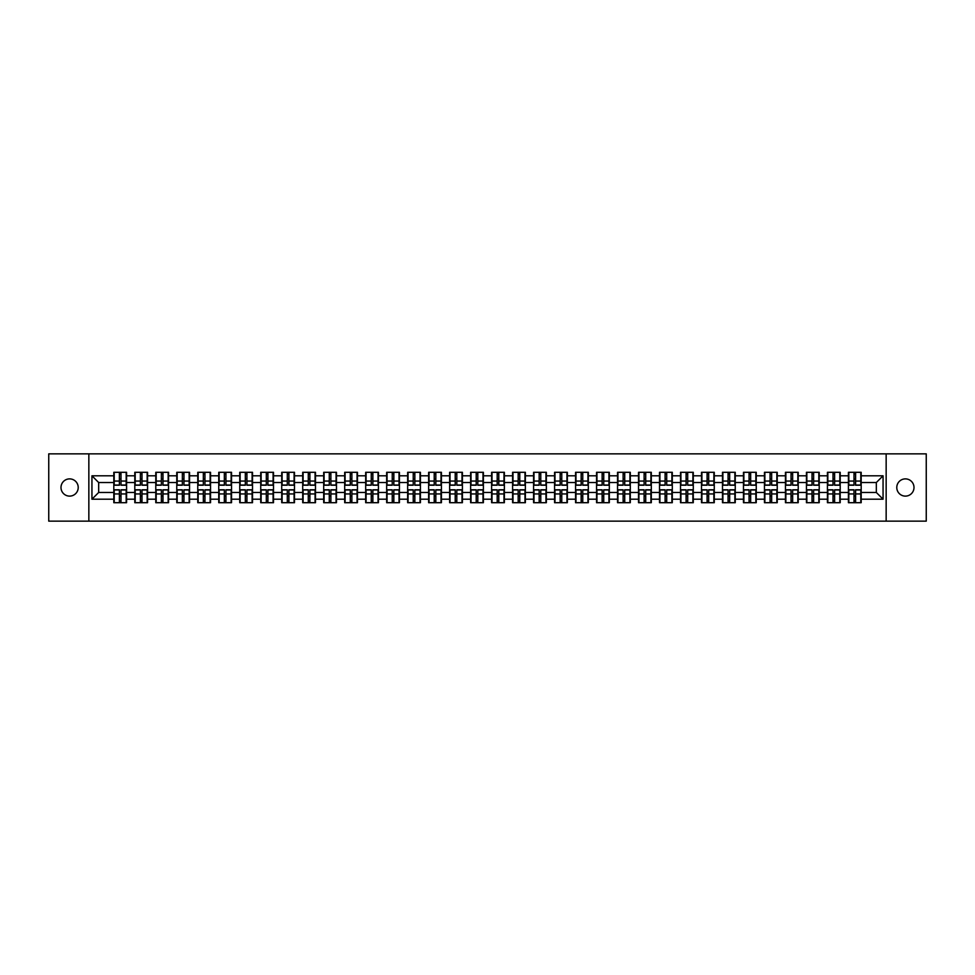 <?xml version="1.0" encoding="UTF-8"?>
<svg xmlns="http://www.w3.org/2000/svg" width="975" height="975" viewBox="0 0 975 975"><rect width="100%" height="100%" fill="white"/><g stroke="black" fill="none" stroke-linecap="round" stroke-linejoin="round"><path stroke-width="1.46" d="M905.397 496.117A8.617 8.617 0 0 1 896.781 487.5A8.617 8.617 0 0 1 905.397 478.883A8.617 8.617 0 0 1 914.002 487.5A8.617 8.617 0 0 1 905.397 496.117M69.603 496.117A8.617 8.617 0 0 1 60.998 487.5A8.617 8.617 0 0 1 69.603 478.883A8.617 8.617 0 0 1 78.219 487.5A8.617 8.617 0 0 1 69.603 496.117M886.153 521.138L926.25 521.138L926.25 453.862L886.153 453.862L886.153 521.138L88.847 521.138L88.847 453.862L48.75 453.862L48.75 521.138L88.847 521.138M886.153 453.862L88.847 453.862M876.33 492.472L876.33 482.528L861.193 482.528L861.193 492.472L876.33 492.472L883.057 499.2L883.057 475.8L861.193 475.8L861.193 472.302L848.421 472.302L848.421 482.528L840.206 482.528L840.206 492.472L848.421 492.472L848.421 482.528M883.057 499.2L861.193 499.2L861.193 502.698L848.421 502.698L848.421 499.2L840.206 499.2L840.206 502.698L827.422 502.698L827.422 499.2L819.219 499.2L819.219 502.698L806.435 502.698L806.435 499.2L798.233 499.2L798.233 502.698L785.448 502.698L785.448 499.2L777.246 499.2L777.246 502.698L764.461 502.698L764.461 499.2L756.259 499.2L756.259 502.698L743.474 502.698L743.474 499.2L735.26 499.2L735.26 502.698L722.487 502.698L722.487 499.2L714.273 499.2L714.273 502.698L701.488 502.698L701.488 499.2L693.286 499.2L693.286 502.698L680.501 502.698L680.501 499.2L672.299 499.2L672.299 502.698L659.514 502.698L659.514 499.2L651.312 499.2L651.312 502.698L638.527 502.698L638.527 499.2L630.313 499.2L630.313 502.698L617.541 502.698L617.541 499.2L609.326 499.2L609.326 502.698L596.554 502.698L596.554 499.2L588.339 499.2L588.339 502.698L575.555 502.698L575.555 499.2L567.352 499.2L567.352 502.698L554.568 502.698L554.568 499.2L546.366 499.2L546.366 502.698L533.581 502.698L533.581 499.2L525.379 499.2L525.379 502.698L512.594 502.698L512.594 499.2L504.38 499.2L504.38 502.698L491.607 502.698L491.607 499.2L483.393 499.2L483.393 502.698L470.62 502.698L470.62 499.2L462.406 499.2L462.406 502.698L449.621 502.698L449.621 499.2L441.419 499.2L441.419 502.698L428.634 502.698L428.634 499.2L420.432 499.2L420.432 502.698L407.648 502.698L407.648 499.2L399.445 499.2L399.445 502.698L386.661 502.698L386.661 499.2L378.446 499.2L378.446 502.698L365.674 502.698L365.674 499.2L357.459 499.2L357.459 502.698L344.687 502.698L344.687 499.2L336.472 499.2L336.472 502.698L323.688 502.698L323.688 499.2L315.486 499.2L315.486 502.698L302.701 502.698L302.701 499.2L294.499 499.2L294.499 502.698L281.714 502.698L281.714 499.2L273.512 499.2L273.512 502.698L260.727 502.698L260.727 499.2L252.513 499.2L252.513 502.698L239.74 502.698L239.74 499.2L231.526 499.2L231.526 502.698L218.741 502.698L218.741 499.2L210.539 499.2L210.539 502.698L197.754 502.698L197.754 499.2L189.552 499.2L189.552 502.698L176.767 502.698L176.767 499.2L168.565 499.2L168.565 502.698L155.781 502.698L155.781 499.2L147.578 499.2L147.578 502.698L134.794 502.698L134.794 499.2L126.579 499.2L126.579 502.698L113.807 502.698L113.807 499.2L91.942 499.2L91.942 475.8L113.807 475.8L113.807 482.528L98.67 482.528L98.67 492.472L113.807 492.472L113.807 482.528M848.421 475.8L840.206 475.8L840.206 472.302L827.422 472.302L827.422 475.8L819.219 475.8L819.219 472.302L806.435 472.302L806.435 475.8L798.233 475.8L798.233 472.302L785.448 472.302L785.448 475.8L777.246 475.8L777.246 472.302L764.461 472.302L764.461 475.8L756.259 475.8L756.259 472.302L743.474 472.302L743.474 475.8L735.26 475.8L735.26 472.302L722.487 472.302L722.487 475.8L714.273 475.8L714.273 472.302L701.488 472.302L701.488 475.8L693.286 475.8L693.286 472.302L680.501 472.302L680.501 475.8L672.299 475.8L672.299 472.302L659.514 472.302L659.514 475.8L651.312 475.8L651.312 472.302L638.527 472.302L638.527 475.8L630.313 475.8L630.313 472.302L617.541 472.302L617.541 475.8L609.326 475.8L609.326 472.302L596.554 472.302L596.554 475.8L588.339 475.8L588.339 472.302L575.555 472.302L575.555 475.8L567.352 475.8L567.352 472.302L554.568 472.302L554.568 475.8L546.366 475.8L546.366 472.302L533.581 472.302L533.581 475.8L525.379 475.8L525.379 472.302L512.594 472.302L512.594 475.8L504.38 475.8L504.38 472.302L491.607 472.302L491.607 475.8L483.393 475.8L483.393 472.302L470.62 472.302L470.62 475.8L462.406 475.8L462.406 472.302L449.621 472.302L449.621 475.8L441.419 475.8L441.419 472.302L428.634 472.302L428.634 475.8L420.432 475.8L420.432 472.302L407.648 472.302L407.648 475.8L399.445 475.8L399.445 472.302L386.661 472.302L386.661 475.8L378.446 475.8L378.446 472.302L365.674 472.302L365.674 475.8L357.459 475.8L357.459 472.302L344.687 472.302L344.687 475.8L336.472 475.8L336.472 472.302L323.688 472.302L323.688 475.8L315.486 475.8L315.486 472.302L302.701 472.302L302.701 475.8L294.499 475.8L294.499 472.302L281.714 472.302L281.714 475.8L273.512 475.8L273.512 472.302L260.727 472.302L260.727 475.8L252.513 475.8L252.513 472.302L239.74 472.302L239.74 475.8L231.526 475.8L231.526 472.302L218.741 472.302L218.741 475.8L210.539 475.8L210.539 472.302L197.754 472.302L197.754 475.8L189.552 475.8L189.552 472.302L176.767 472.302L176.767 475.8L168.565 475.8L168.565 472.302L155.781 472.302L155.781 475.8L147.578 475.8L147.578 472.302L134.794 472.302L134.794 475.8L126.579 475.8L126.579 472.302L113.807 472.302L113.807 475.8M848.421 492.472L848.421 499.2M840.206 492.472L840.206 499.2M840.206 475.8L840.206 482.528M819.219 492.472L827.422 492.472L827.422 482.528L819.219 482.528L819.219 499.2M827.422 492.472L827.422 499.2M827.422 475.8L827.422 482.528M819.219 475.8L819.219 482.528M798.233 492.472L806.435 492.472L806.435 482.528L798.233 482.528L798.233 499.2M806.435 492.472L806.435 499.2M806.435 475.8L806.435 482.528M798.233 475.8L798.233 482.528M777.246 492.472L785.448 492.472L785.448 482.528L777.246 482.528L777.246 499.2M785.448 492.472L785.448 499.2M785.448 475.8L785.448 482.528M777.246 475.8L777.246 482.528M756.259 492.472L764.461 492.472L764.461 482.528L756.259 482.528L756.259 499.2M764.461 492.472L764.461 499.2M764.461 475.8L764.461 482.528M756.259 475.8L756.259 482.528M735.26 492.472L743.474 492.472L743.474 482.528L735.26 482.528L735.26 499.2M743.474 492.472L743.474 499.2M743.474 475.8L743.474 482.528M735.26 475.8L735.26 482.528M714.273 492.472L722.487 492.472L722.487 482.528L714.273 482.528L714.273 499.2M722.487 492.472L722.487 499.2M722.487 475.8L722.487 482.528M714.273 475.8L714.273 482.528M693.286 492.472L701.488 492.472L701.488 482.528L693.286 482.528L693.286 499.2M701.488 492.472L701.488 499.2M701.488 475.8L701.488 482.528M693.286 475.8L693.286 482.528M672.299 492.472L680.501 492.472L680.501 482.528L672.299 482.528L672.299 499.2M680.501 492.472L680.501 499.2M680.501 475.8L680.501 482.528M672.299 475.8L672.299 482.528M651.312 492.472L659.514 492.472L659.514 482.528L651.312 482.528L651.312 499.2M659.514 492.472L659.514 499.2M659.514 475.8L659.514 482.528M651.312 475.8L651.312 482.528M630.313 492.472L638.527 492.472L638.527 482.528L630.313 482.528L630.313 499.2M638.527 492.472L638.527 499.2M638.527 475.8L638.527 482.528M630.313 475.8L630.313 482.528M609.326 492.472L617.541 492.472L617.541 482.528L609.326 482.528L609.326 499.2M617.541 492.472L617.541 499.2M617.541 475.8L617.541 482.528M609.326 475.8L609.326 482.528M588.339 492.472L596.554 492.472L596.554 482.528L588.339 482.528L588.339 499.2M596.554 492.472L596.554 499.2M596.554 475.8L596.554 482.528M588.339 475.8L588.339 482.528M567.352 492.472L575.555 492.472L575.555 482.528L567.352 482.528L567.352 499.2M575.555 492.472L575.555 499.2M575.555 475.8L575.555 482.528M567.352 475.8L567.352 482.528M546.366 492.472L554.568 492.472L554.568 482.528L546.366 482.528L546.366 499.2M554.568 492.472L554.568 499.2M554.568 475.8L554.568 482.528M546.366 475.8L546.366 482.528M525.379 492.472L533.581 492.472L533.581 482.528L525.379 482.528L525.379 499.2M533.581 492.472L533.581 499.2M533.581 475.8L533.581 482.528M525.379 475.8L525.379 482.528M504.38 492.472L512.594 492.472L512.594 482.528L504.38 482.528L504.38 499.2M512.594 492.472L512.594 499.2M512.594 475.8L512.594 482.528M504.38 475.8L504.38 482.528M483.393 492.472L491.607 492.472L491.607 482.528L483.393 482.528L483.393 499.2M491.607 492.472L491.607 499.2M491.607 475.8L491.607 482.528M483.393 475.8L483.393 482.528M462.406 492.472L470.62 492.472L470.62 482.528L462.406 482.528L462.406 499.2M470.62 492.472L470.62 499.2M470.62 475.8L470.62 482.528M462.406 475.8L462.406 482.528M441.419 492.472L449.621 492.472L449.621 482.528L441.419 482.528L441.419 499.2M449.621 492.472L449.621 499.2M449.621 475.8L449.621 482.528M441.419 475.8L441.419 482.528M420.432 492.472L428.634 492.472L428.634 482.528L420.432 482.528L420.432 499.2M428.634 492.472L428.634 499.2M428.634 475.8L428.634 482.528M420.432 475.8L420.432 482.528M399.445 492.472L407.648 492.472L407.648 482.528L399.445 482.528L399.445 499.2M407.648 492.472L407.648 499.2M407.648 475.8L407.648 482.528M399.445 475.8L399.445 482.528M378.446 492.472L386.661 492.472L386.661 482.528L378.446 482.528L378.446 499.2M386.661 492.472L386.661 499.2M386.661 475.8L386.661 482.528M378.446 475.8L378.446 482.528M357.459 492.472L365.674 492.472L365.674 482.528L357.459 482.528L357.459 499.2M365.674 492.472L365.674 499.2M365.674 475.8L365.674 482.528M357.459 475.8L357.459 482.528M336.472 492.472L344.687 492.472L344.687 482.528L336.472 482.528L336.472 499.2M344.687 492.472L344.687 499.2M344.687 475.8L344.687 482.528M336.472 475.8L336.472 482.528M315.486 492.472L323.688 492.472L323.688 482.528L315.486 482.528L315.486 499.2M323.688 492.472L323.688 499.2M323.688 475.8L323.688 482.528M315.486 475.8L315.486 482.528M294.499 492.472L302.701 492.472L302.701 482.528L294.499 482.528L294.499 499.2M302.701 492.472L302.701 499.2M302.701 475.8L302.701 482.528M294.499 475.8L294.499 482.528M273.512 492.472L281.714 492.472L281.714 482.528L273.512 482.528L273.512 499.2M281.714 492.472L281.714 499.2M281.714 475.8L281.714 482.528M273.512 475.8L273.512 482.528M252.513 492.472L260.727 492.472L260.727 482.528L252.513 482.528L252.513 499.2M260.727 492.472L260.727 499.2M260.727 475.8L260.727 482.528M252.513 475.8L252.513 482.528M231.526 492.472L239.74 492.472L239.74 482.528L231.526 482.528L231.526 499.2M239.74 492.472L239.74 499.2M239.74 475.8L239.74 482.528M231.526 475.8L231.526 482.528M210.539 492.472L218.741 492.472L218.741 482.528L210.539 482.528L210.539 499.2M218.741 492.472L218.741 499.2M218.741 475.8L218.741 482.528M210.539 475.8L210.539 482.528M189.552 492.472L197.754 492.472L197.754 482.528L189.552 482.528L189.552 499.2M197.754 492.472L197.754 499.2M197.754 475.8L197.754 482.528M189.552 475.8L189.552 482.528M168.565 492.472L176.767 492.472L176.767 482.528L168.565 482.528L168.565 499.2M176.767 492.472L176.767 499.2M176.767 475.8L176.767 482.528M168.565 475.8L168.565 482.528M147.578 492.472L155.781 492.472L155.781 482.528L147.578 482.528L147.578 499.2M155.781 492.472L155.781 499.2M155.781 475.8L155.781 482.528M147.578 475.8L147.578 482.528M126.579 492.472L134.794 492.472L134.794 482.528L126.579 482.528L126.579 499.2M134.794 492.472L134.794 499.2M134.794 475.8L134.794 482.528M126.579 475.8L126.579 482.528M113.807 492.472L113.807 499.2M98.67 492.472L91.942 499.2M91.942 475.8L98.67 482.528M861.193 492.472L861.193 499.2M861.193 475.8L861.193 482.528M883.057 475.8L876.33 482.528M126.177 472.302L126.177 485.209L120.998 485.209L120.998 472.302M119.389 472.302L119.389 485.209L114.209 485.209L114.209 472.302M119.389 474.045L120.998 474.045M120.998 479.03L119.389 479.03M114.209 502.698L114.209 489.791L119.389 489.791L119.389 502.698M120.998 502.698L120.998 489.791L126.177 489.791L126.177 502.698M120.998 500.955L119.389 500.955M119.389 495.97L120.998 495.97M147.164 472.302L147.164 485.209L141.984 485.209L141.984 472.302M140.376 472.302L140.376 485.209L135.196 485.209L135.196 472.302M140.376 474.045L141.984 474.045M141.984 479.03L140.376 479.03M168.163 472.302L168.163 485.209L162.983 485.209L162.983 472.302M161.363 472.302L161.363 485.209L156.183 485.209L156.183 472.302M161.363 474.045L162.983 474.045M162.983 479.03L161.363 479.03M189.15 472.302L189.15 485.209L183.97 485.209L183.97 472.302M182.349 472.302L182.349 485.209L177.17 485.209L177.17 472.302M182.349 474.045L183.97 474.045M183.97 479.03L182.349 479.03M210.137 472.302L210.137 485.209L204.957 485.209L204.957 472.302M203.336 472.302L203.336 485.209L198.157 485.209L198.157 472.302M203.336 474.045L204.957 474.045M204.957 479.03L203.336 479.03M231.124 472.302L231.124 485.209L225.944 485.209L225.944 472.302M224.335 472.302L224.335 485.209L219.156 485.209L219.156 472.302M224.335 474.045L225.944 474.045M225.944 479.03L224.335 479.03M135.196 502.698L135.196 489.791L140.376 489.791L140.376 502.698M141.984 502.698L141.984 489.791L147.164 489.791L147.164 502.698M141.984 500.955L140.376 500.955M140.376 495.97L141.984 495.97M156.183 502.698L156.183 489.791L161.363 489.791L161.363 502.698M162.983 502.698L162.983 489.791L168.163 489.791L168.163 502.698M162.983 500.955L161.363 500.955M161.363 495.97L162.983 495.97M177.17 502.698L177.17 489.791L182.349 489.791L182.349 502.698M183.97 502.698L183.97 489.791L189.15 489.791L189.15 502.698M183.97 500.955L182.349 500.955M182.349 495.97L183.97 495.97M198.157 502.698L198.157 489.791L203.336 489.791L203.336 502.698M204.957 502.698L204.957 489.791L210.137 489.791L210.137 502.698M204.957 500.955L203.336 500.955M203.336 495.97L204.957 495.97M219.156 502.698L219.156 489.791L224.335 489.791L224.335 502.698M225.944 502.698L225.944 489.791L231.124 489.791L231.124 502.698M225.944 500.955L224.335 500.955M224.335 495.97L225.944 495.97M252.111 472.302L252.111 485.209L246.931 485.209L246.931 472.302M245.322 472.302L245.322 485.209L240.142 485.209L240.142 472.302M245.322 474.045L246.931 474.045M246.931 479.03L245.322 479.03M240.142 502.698L240.142 489.791L245.322 489.791L245.322 502.698M246.931 502.698L246.931 489.791L252.111 489.791L252.111 502.698M246.931 500.955L245.322 500.955M245.322 495.97L246.931 495.97M273.098 472.302L273.098 485.209L267.918 485.209L267.918 472.302M266.309 472.302L266.309 485.209L261.129 485.209L261.129 472.302M266.309 474.045L267.918 474.045M267.918 479.03L266.309 479.03M261.129 502.698L261.129 489.791L266.309 489.791L266.309 502.698M267.918 502.698L267.918 489.791L273.098 489.791L273.098 502.698M267.918 500.955L266.309 500.955M266.309 495.97L267.918 495.97M294.097 472.302L294.097 485.209L288.917 485.209L288.917 472.302M287.296 472.302L287.296 485.209L282.116 485.209L282.116 472.302M287.296 474.045L288.917 474.045M288.917 479.03L287.296 479.03M282.116 502.698L282.116 489.791L287.296 489.791L287.296 502.698M288.917 502.698L288.917 489.791L294.097 489.791L294.097 502.698M288.917 500.955L287.296 500.955M287.296 495.97L288.917 495.97M315.083 472.302L315.083 485.209L309.904 485.209L309.904 472.302M308.283 472.302L308.283 485.209L303.103 485.209L303.103 472.302M308.283 474.045L309.904 474.045M309.904 479.03L308.283 479.03M303.103 502.698L303.103 489.791L308.283 489.791L308.283 502.698M309.904 502.698L309.904 489.791L315.083 489.791L315.083 502.698M309.904 500.955L308.283 500.955M308.283 495.97L309.904 495.97M336.07 472.302L336.07 485.209L330.891 485.209L330.891 472.302M329.27 472.302L329.27 485.209L324.09 485.209L324.09 472.302M329.27 474.045L330.891 474.045M330.891 479.03L329.27 479.03M324.09 502.698L324.09 489.791L329.27 489.791L329.27 502.698M330.891 502.698L330.891 489.791L336.07 489.791L336.07 502.698M330.891 500.955L329.27 500.955M329.27 495.97L330.891 495.97M357.057 472.302L357.057 485.209L351.878 485.209L351.878 472.302M350.269 472.302L350.269 485.209L345.089 485.209L345.089 472.302M350.269 474.045L351.878 474.045M351.878 479.03L350.269 479.03M345.089 502.698L345.089 489.791L350.269 489.791L350.269 502.698M351.878 502.698L351.878 489.791L357.057 489.791L357.057 502.698M351.878 500.955L350.269 500.955M350.269 495.97L351.878 495.97M378.044 472.302L378.044 485.209L372.864 485.209L372.864 472.302M371.256 472.302L371.256 485.209L366.076 485.209L366.076 472.302M371.256 474.045L372.864 474.045M372.864 479.03L371.256 479.03M366.076 502.698L366.076 489.791L371.256 489.791L371.256 502.698M372.864 502.698L372.864 489.791L378.044 489.791L378.044 502.698M372.864 500.955L371.256 500.955M371.256 495.97L372.864 495.97M399.031 472.302L399.031 485.209L393.851 485.209L393.851 472.302M392.242 472.302L392.242 485.209L387.063 485.209L387.063 472.302M392.242 474.045L393.851 474.045M393.851 479.03L392.242 479.03M387.063 502.698L387.063 489.791L392.242 489.791L392.242 502.698M393.851 502.698L393.851 489.791L399.031 489.791L399.031 502.698M393.851 500.955L392.242 500.955M392.242 495.97L393.851 495.97M420.03 472.302L420.03 485.209L414.85 485.209L414.85 472.302M413.229 472.302L413.229 485.209L408.05 485.209L408.05 472.302M413.229 474.045L414.85 474.045M414.85 479.03L413.229 479.03M408.05 502.698L408.05 489.791L413.229 489.791L413.229 502.698M414.85 502.698L414.85 489.791L420.03 489.791L420.03 502.698M414.85 500.955L413.229 500.955M413.229 495.97L414.85 495.97M441.017 472.302L441.017 485.209L435.837 485.209L435.837 472.302M434.216 472.302L434.216 485.209L429.037 485.209L429.037 472.302M434.216 474.045L435.837 474.045M435.837 479.03L434.216 479.03M429.037 502.698L429.037 489.791L434.216 489.791L434.216 502.698M435.837 502.698L435.837 489.791L441.017 489.791L441.017 502.698M435.837 500.955L434.216 500.955M434.216 495.97L435.837 495.97M462.004 472.302L462.004 485.209L456.824 485.209L456.824 472.302M455.215 472.302L455.215 485.209L450.023 485.209L450.023 472.302M455.215 474.045L456.824 474.045M456.824 479.03L455.215 479.03M450.023 502.698L450.023 489.791L455.215 489.791L455.215 502.698M456.824 502.698L456.824 489.791L462.004 489.791L462.004 502.698M456.824 500.955L455.215 500.955M455.215 495.97L456.824 495.97M482.991 472.302L482.991 485.209L477.811 485.209L477.811 472.302M476.202 472.302L476.202 485.209L471.023 485.209L471.023 472.302M476.202 474.045L477.811 474.045M477.811 479.03L476.202 479.03M471.023 502.698L471.023 489.791L476.202 489.791L476.202 502.698M477.811 502.698L477.811 489.791L482.991 489.791L482.991 502.698M477.811 500.955L476.202 500.955M476.202 495.97L477.811 495.97M503.977 472.302L503.977 485.209L498.798 485.209L498.798 472.302M497.189 472.302L497.189 485.209L492.009 485.209L492.009 472.302M497.189 474.045L498.798 474.045M498.798 479.03L497.189 479.03M492.009 502.698L492.009 489.791L497.189 489.791L497.189 502.698M498.798 502.698L498.798 489.791L503.977 489.791L503.977 502.698M498.798 500.955L497.189 500.955M497.189 495.97L498.798 495.97M524.977 472.302L524.977 485.209L519.785 485.209L519.785 472.302M518.176 472.302L518.176 485.209L512.996 485.209L512.996 472.302M518.176 474.045L519.785 474.045M519.785 479.03L518.176 479.03M512.996 502.698L512.996 489.791L518.176 489.791L518.176 502.698M519.785 502.698L519.785 489.791L524.977 489.791L524.977 502.698M519.785 500.955L518.176 500.955M518.176 495.97L519.785 495.97M545.963 472.302L545.963 485.209L540.784 485.209L540.784 472.302M539.163 472.302L539.163 485.209L533.983 485.209L533.983 472.302M539.163 474.045L540.784 474.045M540.784 479.03L539.163 479.03M533.983 502.698L533.983 489.791L539.163 489.791L539.163 502.698M540.784 502.698L540.784 489.791L545.963 489.791L545.963 502.698M540.784 500.955L539.163 500.955M539.163 495.97L540.784 495.97M566.95 472.302L566.95 485.209L561.771 485.209L561.771 472.302M560.15 472.302L560.15 485.209L554.97 485.209L554.97 472.302M560.15 474.045L561.771 474.045M561.771 479.03L560.15 479.03M554.97 502.698L554.97 489.791L560.15 489.791L560.15 502.698M561.771 502.698L561.771 489.791L566.95 489.791L566.95 502.698M561.771 500.955L560.15 500.955M560.15 495.97L561.771 495.97M587.937 472.302L587.937 485.209L582.758 485.209L582.758 472.302M581.149 472.302L581.149 485.209L575.969 485.209L575.969 472.302M581.149 474.045L582.758 474.045M582.758 479.03L581.149 479.03M575.969 502.698L575.969 489.791L581.149 489.791L581.149 502.698M582.758 502.698L582.758 489.791L587.937 489.791L587.937 502.698M582.758 500.955L581.149 500.955M581.149 495.97L582.758 495.97M608.924 472.302L608.924 485.209L603.744 485.209L603.744 472.302M602.136 472.302L602.136 485.209L596.956 485.209L596.956 472.302M602.136 474.045L603.744 474.045M603.744 479.03L602.136 479.03M596.956 502.698L596.956 489.791L602.136 489.791L602.136 502.698M603.744 502.698L603.744 489.791L608.924 489.791L608.924 502.698M603.744 500.955L602.136 500.955M602.136 495.97L603.744 495.97M629.911 472.302L629.911 485.209L624.731 485.209L624.731 472.302M623.122 472.302L623.122 485.209L617.943 485.209L617.943 472.302M623.122 474.045L624.731 474.045M624.731 479.03L623.122 479.03M617.943 502.698L617.943 489.791L623.122 489.791L623.122 502.698M624.731 502.698L624.731 489.791L629.911 489.791L629.911 502.698M624.731 500.955L623.122 500.955M623.122 495.97L624.731 495.97M650.91 472.302L650.91 485.209L645.73 485.209L645.73 472.302M644.109 472.302L644.109 485.209L638.93 485.209L638.93 472.302M644.109 474.045L645.73 474.045M645.73 479.03L644.109 479.03M638.93 502.698L638.93 489.791L644.109 489.791L644.109 502.698M645.73 502.698L645.73 489.791L650.91 489.791L650.91 502.698M645.73 500.955L644.109 500.955M644.109 495.97L645.73 495.97M671.897 472.302L671.897 485.209L666.717 485.209L666.717 472.302M665.096 472.302L665.096 485.209L659.917 485.209L659.917 472.302M665.096 474.045L666.717 474.045M666.717 479.03L665.096 479.03M659.917 502.698L659.917 489.791L665.096 489.791L665.096 502.698M666.717 502.698L666.717 489.791L671.897 489.791L671.897 502.698M666.717 500.955L665.096 500.955M665.096 495.97L666.717 495.97M692.884 472.302L692.884 485.209L687.704 485.209L687.704 472.302M686.083 472.302L686.083 485.209L680.903 485.209L680.903 472.302M686.083 474.045L687.704 474.045M687.704 479.03L686.083 479.03M680.903 502.698L680.903 489.791L686.083 489.791L686.083 502.698M687.704 502.698L687.704 489.791L692.884 489.791L692.884 502.698M687.704 500.955L686.083 500.955M686.083 495.97L687.704 495.97M713.871 472.302L713.871 485.209L708.691 485.209L708.691 472.302M707.082 472.302L707.082 485.209L701.902 485.209L701.902 472.302M707.082 474.045L708.691 474.045M708.691 479.03L707.082 479.03M701.902 502.698L701.902 489.791L707.082 489.791L707.082 502.698M708.691 502.698L708.691 489.791L713.871 489.791L713.871 502.698M708.691 500.955L707.082 500.955M707.082 495.97L708.691 495.97M734.858 472.302L734.858 485.209L729.678 485.209L729.678 472.302M728.069 472.302L728.069 485.209L722.889 485.209L722.889 472.302M728.069 474.045L729.678 474.045M729.678 479.03L728.069 479.03M722.889 502.698L722.889 489.791L728.069 489.791L728.069 502.698M729.678 502.698L729.678 489.791L734.858 489.791L734.858 502.698M729.678 500.955L728.069 500.955M728.069 495.97L729.678 495.97M755.844 472.302L755.844 485.209L750.665 485.209L750.665 472.302M749.056 472.302L749.056 485.209L743.876 485.209L743.876 472.302M749.056 474.045L750.665 474.045M750.665 479.03L749.056 479.03M743.876 502.698L743.876 489.791L749.056 489.791L749.056 502.698M750.665 502.698L750.665 489.791L755.844 489.791L755.844 502.698M750.665 500.955L749.056 500.955M749.056 495.97L750.665 495.97M776.843 472.302L776.843 485.209L771.664 485.209L771.664 472.302M770.043 472.302L770.043 485.209L764.863 485.209L764.863 472.302M770.043 474.045L771.664 474.045M771.664 479.03L770.043 479.03M764.863 502.698L764.863 489.791L770.043 489.791L770.043 502.698M771.664 502.698L771.664 489.791L776.843 489.791L776.843 502.698M771.664 500.955L770.043 500.955M770.043 495.97L771.664 495.97M797.83 472.302L797.83 485.209L792.651 485.209L792.651 472.302M791.03 472.302L791.03 485.209L785.85 485.209L785.85 472.302M791.03 474.045L792.651 474.045M792.651 479.03L791.03 479.03M785.85 502.698L785.85 489.791L791.03 489.791L791.03 502.698M792.651 502.698L792.651 489.791L797.83 489.791L797.83 502.698M792.651 500.955L791.03 500.955M791.03 495.97L792.651 495.97M818.817 472.302L818.817 485.209L813.638 485.209L813.638 472.302M812.017 472.302L812.017 485.209L806.837 485.209L806.837 472.302M812.017 474.045L813.638 474.045M813.638 479.03L812.017 479.03M806.837 502.698L806.837 489.791L812.017 489.791L812.017 502.698M813.638 502.698L813.638 489.791L818.817 489.791L818.817 502.698M813.638 500.955L812.017 500.955M812.017 495.97L813.638 495.97M839.804 472.302L839.804 485.209L834.624 485.209L834.624 472.302M833.016 472.302L833.016 485.209L827.836 485.209L827.836 472.302M833.016 474.045L834.624 474.045M834.624 479.03L833.016 479.03M827.836 502.698L827.836 489.791L833.016 489.791L833.016 502.698M834.624 502.698L834.624 489.791L839.804 489.791L839.804 502.698M834.624 500.955L833.016 500.955M833.016 495.97L834.624 495.97M860.791 472.302L860.791 485.209L855.611 485.209L855.611 472.302M854.003 472.302L854.003 485.209L848.823 485.209L848.823 472.302M854.003 474.045L855.611 474.045M855.611 479.03L854.003 479.03M848.823 502.698L848.823 489.791L854.003 489.791L854.003 502.698M855.611 502.698L855.611 489.791L860.791 489.791L860.791 502.698M855.611 500.955L854.003 500.955M854.003 495.97L855.611 495.97M119.389 481.065L114.209 481.065M119.389 485.038L114.209 485.038M126.177 481.065L120.998 481.065M126.177 485.038L120.998 485.038M120.998 493.935L126.177 493.935M120.998 489.962L126.177 489.962M114.209 493.935L119.389 493.935M114.209 489.962L119.389 489.962M140.376 481.065L135.196 481.065M140.376 485.038L135.196 485.038M147.164 481.065L141.984 481.065M147.164 485.038L141.984 485.038M161.363 481.065L156.183 481.065M161.363 485.038L156.183 485.038M168.163 481.065L162.983 481.065M168.163 485.038L162.983 485.038M182.349 481.065L177.17 481.065M182.349 485.038L177.17 485.038M189.15 481.065L183.97 481.065M189.15 485.038L183.97 485.038M203.336 481.065L198.157 481.065M203.336 485.038L198.157 485.038M210.137 481.065L204.957 481.065M210.137 485.038L204.957 485.038M224.335 481.065L219.156 481.065M224.335 485.038L219.156 485.038M231.124 481.065L225.944 481.065M231.124 485.038L225.944 485.038M141.984 493.935L147.164 493.935M141.984 489.962L147.164 489.962M135.196 493.935L140.376 493.935M135.196 489.962L140.376 489.962M162.983 493.935L168.163 493.935M162.983 489.962L168.163 489.962M156.183 493.935L161.363 493.935M156.183 489.962L161.363 489.962M183.97 493.935L189.15 493.935M183.97 489.962L189.15 489.962M177.17 493.935L182.349 493.935M177.17 489.962L182.349 489.962M204.957 493.935L210.137 493.935M204.957 489.962L210.137 489.962M198.157 493.935L203.336 493.935M198.157 489.962L203.336 489.962M225.944 493.935L231.124 493.935M225.944 489.962L231.124 489.962M219.156 493.935L224.335 493.935M219.156 489.962L224.335 489.962M245.322 481.065L240.142 481.065M245.322 485.038L240.142 485.038M252.111 481.065L246.931 481.065M252.111 485.038L246.931 485.038M246.931 493.935L252.111 493.935M246.931 489.962L252.111 489.962M240.142 493.935L245.322 493.935M240.142 489.962L245.322 489.962M266.309 481.065L261.129 481.065M266.309 485.038L261.129 485.038M273.098 481.065L267.918 481.065M273.098 485.038L267.918 485.038M267.918 493.935L273.098 493.935M267.918 489.962L273.098 489.962M261.129 493.935L266.309 493.935M261.129 489.962L266.309 489.962M287.296 481.065L282.116 481.065M287.296 485.038L282.116 485.038M294.097 481.065L288.917 481.065M294.097 485.038L288.917 485.038M288.917 493.935L294.097 493.935M288.917 489.962L294.097 489.962M282.116 493.935L287.296 493.935M282.116 489.962L287.296 489.962M308.283 481.065L303.103 481.065M308.283 485.038L303.103 485.038M315.083 481.065L309.904 481.065M315.083 485.038L309.904 485.038M309.904 493.935L315.083 493.935M309.904 489.962L315.083 489.962M303.103 493.935L308.283 493.935M303.103 489.962L308.283 489.962M329.27 481.065L324.09 481.065M329.27 485.038L324.09 485.038M336.07 481.065L330.891 481.065M336.07 485.038L330.891 485.038M330.891 493.935L336.07 493.935M330.891 489.962L336.07 489.962M324.09 493.935L329.27 493.935M324.09 489.962L329.27 489.962M350.269 481.065L345.089 481.065M350.269 485.038L345.089 485.038M357.057 481.065L351.878 481.065M357.057 485.038L351.878 485.038M351.878 493.935L357.057 493.935M351.878 489.962L357.057 489.962M345.089 493.935L350.269 493.935M345.089 489.962L350.269 489.962M371.256 481.065L366.076 481.065M371.256 485.038L366.076 485.038M378.044 481.065L372.864 481.065M378.044 485.038L372.864 485.038M372.864 493.935L378.044 493.935M372.864 489.962L378.044 489.962M366.076 493.935L371.256 493.935M366.076 489.962L371.256 489.962M392.242 481.065L387.063 481.065M392.242 485.038L387.063 485.038M399.031 481.065L393.851 481.065M399.031 485.038L393.851 485.038M393.851 493.935L399.031 493.935M393.851 489.962L399.031 489.962M387.063 493.935L392.242 493.935M387.063 489.962L392.242 489.962M413.229 481.065L408.05 481.065M413.229 485.038L408.05 485.038M420.03 481.065L414.85 481.065M420.03 485.038L414.85 485.038M414.85 493.935L420.03 493.935M414.85 489.962L420.03 489.962M408.05 493.935L413.229 493.935M408.05 489.962L413.229 489.962M434.216 481.065L429.037 481.065M434.216 485.038L429.037 485.038M441.017 481.065L435.837 481.065M441.017 485.038L435.837 485.038M435.837 493.935L441.017 493.935M435.837 489.962L441.017 489.962M429.037 493.935L434.216 493.935M429.037 489.962L434.216 489.962M455.215 481.065L450.023 481.065M455.215 485.038L450.023 485.038M462.004 481.065L456.824 481.065M462.004 485.038L456.824 485.038M456.824 493.935L462.004 493.935M456.824 489.962L462.004 489.962M450.023 493.935L455.215 493.935M450.023 489.962L455.215 489.962M476.202 481.065L471.023 481.065M476.202 485.038L471.023 485.038M482.991 481.065L477.811 481.065M482.991 485.038L477.811 485.038M477.811 493.935L482.991 493.935M477.811 489.962L482.991 489.962M471.023 493.935L476.202 493.935M471.023 489.962L476.202 489.962M497.189 481.065L492.009 481.065M497.189 485.038L492.009 485.038M503.977 481.065L498.798 481.065M503.977 485.038L498.798 485.038M498.798 493.935L503.977 493.935M498.798 489.962L503.977 489.962M492.009 493.935L497.189 493.935M492.009 489.962L497.189 489.962M518.176 481.065L512.996 481.065M518.176 485.038L512.996 485.038M524.977 481.065L519.785 481.065M524.977 485.038L519.785 485.038M519.785 493.935L524.977 493.935M519.785 489.962L524.977 489.962M512.996 493.935L518.176 493.935M512.996 489.962L518.176 489.962M539.163 481.065L533.983 481.065M539.163 485.038L533.983 485.038M545.963 481.065L540.784 481.065M545.963 485.038L540.784 485.038M540.784 493.935L545.963 493.935M540.784 489.962L545.963 489.962M533.983 493.935L539.163 493.935M533.983 489.962L539.163 489.962M560.15 481.065L554.97 481.065M560.15 485.038L554.97 485.038M566.95 481.065L561.771 481.065M566.95 485.038L561.771 485.038M561.771 493.935L566.95 493.935M561.771 489.962L566.95 489.962M554.97 493.935L560.15 493.935M554.97 489.962L560.15 489.962M581.149 481.065L575.969 481.065M581.149 485.038L575.969 485.038M587.937 481.065L582.758 481.065M587.937 485.038L582.758 485.038M582.758 493.935L587.937 493.935M582.758 489.962L587.937 489.962M575.969 493.935L581.149 493.935M575.969 489.962L581.149 489.962M602.136 481.065L596.956 481.065M602.136 485.038L596.956 485.038M608.924 481.065L603.744 481.065M608.924 485.038L603.744 485.038M603.744 493.935L608.924 493.935M603.744 489.962L608.924 489.962M596.956 493.935L602.136 493.935M596.956 489.962L602.136 489.962M623.122 481.065L617.943 481.065M623.122 485.038L617.943 485.038M629.911 481.065L624.731 481.065M629.911 485.038L624.731 485.038M624.731 493.935L629.911 493.935M624.731 489.962L629.911 489.962M617.943 493.935L623.122 493.935M617.943 489.962L623.122 489.962M644.109 481.065L638.93 481.065M644.109 485.038L638.93 485.038M650.91 481.065L645.73 481.065M650.91 485.038L645.73 485.038M645.73 493.935L650.91 493.935M645.73 489.962L650.91 489.962M638.93 493.935L644.109 493.935M638.93 489.962L644.109 489.962M665.096 481.065L659.917 481.065M665.096 485.038L659.917 485.038M671.897 481.065L666.717 481.065M671.897 485.038L666.717 485.038M666.717 493.935L671.897 493.935M666.717 489.962L671.897 489.962M659.917 493.935L665.096 493.935M659.917 489.962L665.096 489.962M686.083 481.065L680.903 481.065M686.083 485.038L680.903 485.038M692.884 481.065L687.704 481.065M692.884 485.038L687.704 485.038M687.704 493.935L692.884 493.935M687.704 489.962L692.884 489.962M680.903 493.935L686.083 493.935M680.903 489.962L686.083 489.962M707.082 481.065L701.902 481.065M707.082 485.038L701.902 485.038M713.871 481.065L708.691 481.065M713.871 485.038L708.691 485.038M708.691 493.935L713.871 493.935M708.691 489.962L713.871 489.962M701.902 493.935L707.082 493.935M701.902 489.962L707.082 489.962M728.069 481.065L722.889 481.065M728.069 485.038L722.889 485.038M734.858 481.065L729.678 481.065M734.858 485.038L729.678 485.038M729.678 493.935L734.858 493.935M729.678 489.962L734.858 489.962M722.889 493.935L728.069 493.935M722.889 489.962L728.069 489.962M749.056 481.065L743.876 481.065M749.056 485.038L743.876 485.038M755.844 481.065L750.665 481.065M755.844 485.038L750.665 485.038M750.665 493.935L755.844 493.935M750.665 489.962L755.844 489.962M743.876 493.935L749.056 493.935M743.876 489.962L749.056 489.962M770.043 481.065L764.863 481.065M770.043 485.038L764.863 485.038M776.843 481.065L771.664 481.065M776.843 485.038L771.664 485.038M771.664 493.935L776.843 493.935M771.664 489.962L776.843 489.962M764.863 493.935L770.043 493.935M764.863 489.962L770.043 489.962M791.03 481.065L785.85 481.065M791.03 485.038L785.85 485.038M797.83 481.065L792.651 481.065M797.83 485.038L792.651 485.038M792.651 493.935L797.83 493.935M792.651 489.962L797.83 489.962M785.85 493.935L791.03 493.935M785.85 489.962L791.03 489.962M812.017 481.065L806.837 481.065M812.017 485.038L806.837 485.038M818.817 481.065L813.638 481.065M818.817 485.038L813.638 485.038M813.638 493.935L818.817 493.935M813.638 489.962L818.817 489.962M806.837 493.935L812.017 493.935M806.837 489.962L812.017 489.962M833.016 481.065L827.836 481.065M833.016 485.038L827.836 485.038M839.804 481.065L834.624 481.065M839.804 485.038L834.624 485.038M834.624 493.935L839.804 493.935M834.624 489.962L839.804 489.962M827.836 493.935L833.016 493.935M827.836 489.962L833.016 489.962M854.003 481.065L848.823 481.065M854.003 485.038L848.823 485.038M860.791 481.065L855.611 481.065M860.791 485.038L855.611 485.038M855.611 493.935L860.791 493.935M855.611 489.962L860.791 489.962M848.823 493.935L854.003 493.935M848.823 489.962L854.003 489.962"/></g></svg>
